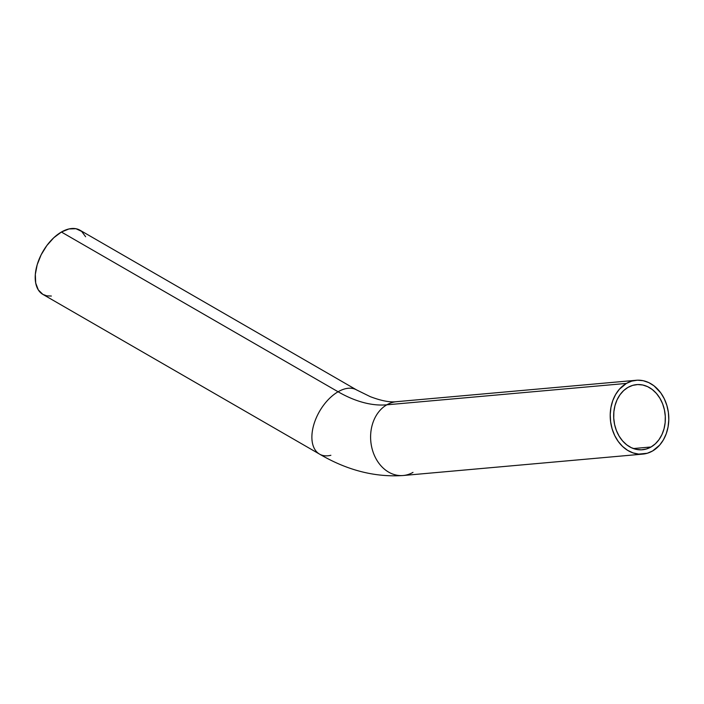 <?xml version="1.0" encoding="UTF-8"?>
<svg xmlns="http://www.w3.org/2000/svg" width="704" height="704" viewBox="0 0 704 704"><rect width="100%" height="100%" fill="white"/><g stroke="black" fill="none" stroke-linecap="round" stroke-linejoin="round"><path stroke-width="1.06" d="M413.002 472.366A37.066 29.234 -95.1 0 1 402.899 475.534A37.066 29.234 -95.1 0 1 371.765 447.41A37.066 29.234 -95.1 0 1 386.795 404.818A137.764 79.534 60 0 1 338.087 391.767A37.066 21.402 120 0 0 313.834 424.565A37.066 21.402 120 0 0 319.713 454.212M651.068 446.978L633.415 448.554L651.068 446.978L646.334 449.011L641.344 449.821L636.275 449.372L631.338 447.691L626.71 444.831L622.574 440.915L619.089 436.093L616.396 430.531L614.583 424.468L613.73 418.114L613.87 411.734L614.988 405.557L617.056 399.837L619.986 394.777L623.665 390.57L627.95 387.402A32.692 25.784 -95.1 0 1 636.601 384.622A32.692 25.784 -95.1 0 1 664.286 409.244A32.692 25.784 -95.1 0 1 651.068 446.978A32.692 25.784 -95.1 0 1 642.418 449.75A32.692 25.784 -95.1 0 1 614.733 425.128A32.692 25.784 -95.1 0 1 627.95 387.402L632.685 385.37L637.674 384.56L642.743 385L647.68 386.69L652.309 389.541L656.445 393.457L659.93 398.288L662.631 403.841L664.435 409.913L665.289 416.258L665.157 422.638L664.03 428.815L661.962 434.544L659.032 439.604L655.354 443.802L651.068 446.978M330.871 455.286A37.066 21.402 -60 0 1 319.554 454.124A37.066 21.402 -60 0 1 313.878 424.424A37.066 21.402 -60 0 1 338.087 391.767L61.406 232.03A37.066 21.402 120 0 0 37.198 264.686A37.066 21.402 120 0 0 42.874 294.386L46.851 295.856L51.374 296.041M626.41 383.416L386.795 404.818A37.066 29.234 84.9 0 0 371.809 447.594A37.066 29.234 84.9 0 0 403.198 475.508C375.012 477.444 347.134 470.316 319.554 454.124L42.874 294.386L38.298 289.898L35.702 283.034L35.323 274.384L37.198 264.686L41.149 254.786L46.851 245.538L53.803 237.723L61.406 232.03L338.087 391.767A137.764 79.534 -120 0 0 386.795 404.818L626.41 383.416A37.066 29.234 -95.1 0 1 636.214 380.274A37.066 29.234 -95.1 0 1 667.603 408.188A37.066 29.234 -95.1 0 1 652.617 450.956A37.066 29.234 -95.1 0 1 642.805 454.106A37.066 29.234 -95.1 0 1 611.415 426.193A37.066 29.234 -95.1 0 1 626.41 383.416L619.362 389.259L615.604 394.539L612.753 400.682L610.94 407.458L610.218 414.612L610.632 421.863L612.146 428.938L614.715 435.556L618.235 441.47L622.574 446.45L627.563 450.305L633.01 452.892L638.713 454.106L647.249 453.262L652.617 450.956L659.657 445.113L663.423 439.842L666.266 433.699L668.078 426.914L668.8 419.76L668.395 412.509L666.873 405.442L664.303 398.816L660.783 392.902L654.025 385.845L648.78 382.606L643.174 380.697L637.437 380.195L631.77 381.11L626.41 383.416M85.615 236.729L81.664 231.396L75.97 228.721L69.018 228.941L61.406 232.03A37.066 21.402 120 0 1 79.939 230.19L356.62 389.937L370.295 396.669C381.357 400.849 390.13 402.521 396.598 401.676A37.066 29.234 84.9 0 0 386.795 404.818A37.066 29.234 -95.1 0 1 396.898 401.65M356.47 389.849A37.066 21.402 120 0 0 338.087 391.767A37.066 21.402 -60 0 1 356.62 389.937M642.805 454.106L403.198 475.508M636.214 380.274L396.598 401.676"/></g></svg>
